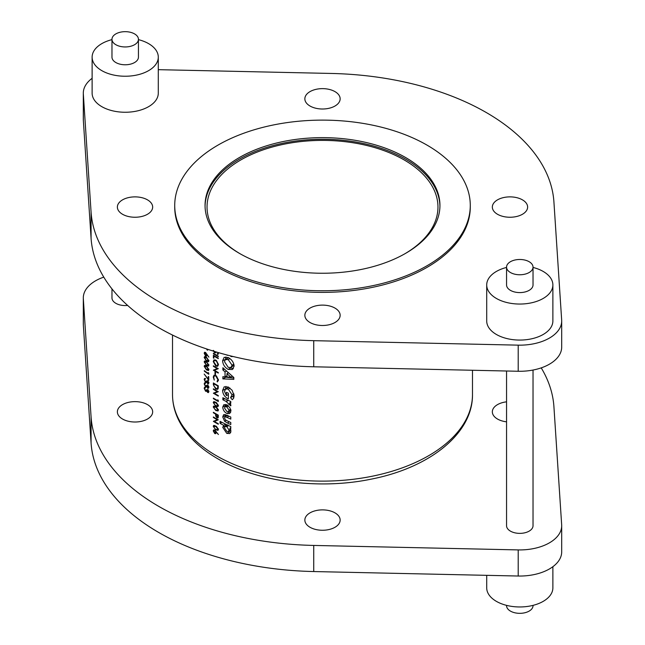 <?xml version="1.0" encoding="UTF-8"?>
<svg xmlns="http://www.w3.org/2000/svg" width="645" height="645" viewBox="0 0 645 645"><rect width="100%" height="100%" fill="white"/><g stroke="black" fill="none" stroke-linecap="round" stroke-linejoin="round"><path stroke-width="0.97" d="M216.446 388.838L213.987 386.129L213.866 383.767A149.987 86.591 0 0 0 216.446 385.291A149.987 86.591 0 0 0 217.776 386.049L217.639 388.129L216.446 388.838L218.268 387.766M213.745 402.915L215.801 402.73L217.905 405.35L216.446 405.915L214.575 404.649L213.745 402.915L214.898 401.754M213.745 407.317L215.801 407.132L217.905 409.752L216.446 410.317L214.575 409.043L213.745 407.317L214.898 406.156M216.446 416.904L216.123 414.429A149.987 86.591 0 0 0 216.446 414.614A149.987 86.591 0 0 0 217.776 415.372L216.946 417.396L216.446 416.904M213.745 426.668L215.801 426.482L217.905 429.102L216.446 429.667L214.575 428.401L213.745 426.668L214.898 425.507M216.446 365.828L213.745 361.829L214.366 360.41L216.446 361.071L217.905 364.264L217.252 365.723L216.446 365.828M404.842 253.791A115.463 66.661 0 0 0 437.963 207.061A115.463 66.661 0 0 0 404.149 159.928A115.463 66.661 0 0 0 278.309 145.472A115.463 66.661 0 0 0 207.037 207.061A115.463 66.661 0 0 0 240.158 253.791M134.563 33.903A13.231 7.643 180 0 1 138.441 39.313A13.231 7.643 180 0 1 130.274 46.367A13.231 7.643 180 0 1 115.85 44.715A13.231 7.643 180 0 1 111.972 39.313A13.231 7.643 180 0 1 120.139 32.25A13.231 7.643 180 0 1 134.563 33.903M138.441 39.313L138.441 57.139A13.231 7.643 180 0 1 130.274 64.194A13.231 7.643 180 0 1 115.85 62.541A13.231 7.643 180 0 1 111.972 57.139L111.972 39.313M111.972 39.635A33.089 19.1 0 0 0 92.122 57.139A33.089 19.1 0 0 0 101.813 70.644A33.089 19.1 0 0 0 137.869 74.788A33.089 19.1 0 0 0 158.291 57.139A33.089 19.1 0 0 0 148.6 43.634A33.089 19.1 0 0 0 138.441 39.635M92.122 57.139L92.122 93.154A33.089 19.1 0 0 0 101.813 106.659A33.089 19.1 0 0 0 137.869 110.803A33.089 19.1 0 0 0 158.291 93.154L158.291 57.139M529.15 261.717A13.231 7.643 180 0 1 533.028 267.119A13.231 7.643 180 0 1 524.861 274.181A13.231 7.643 180 0 1 510.437 272.521A13.231 7.643 180 0 1 506.559 267.119A13.231 7.643 180 0 1 514.726 260.064A13.231 7.643 180 0 1 529.15 261.717M533.028 267.119L533.028 284.953A13.231 7.643 180 0 1 524.861 292.008A13.231 7.643 180 0 1 510.437 290.355A13.231 7.643 180 0 1 506.559 284.953L506.559 267.119M506.559 267.441A33.089 19.1 0 0 0 486.709 284.953A33.089 19.1 0 0 0 496.4 298.458A33.089 19.1 0 0 0 532.456 302.594A33.089 19.1 0 0 0 552.878 284.953A33.089 19.1 0 0 0 543.187 271.44A33.089 19.1 0 0 0 533.028 267.441M486.709 284.953L486.709 320.968A33.089 19.1 0 0 0 496.4 334.473A33.089 19.1 0 0 0 532.456 338.617A33.089 19.1 0 0 0 552.878 320.968L552.878 284.953M218.002 265.772A147.778 85.317 0 0 0 379.05 284.268A147.778 85.317 0 0 0 470.278 205.441A147.778 85.317 0 0 0 426.998 145.109A147.778 85.317 0 0 0 265.95 126.614A147.778 85.317 0 0 0 174.722 205.441A147.778 85.317 0 0 0 218.002 265.772M174.722 205.441L174.722 207.061A147.778 85.317 0 0 0 218.002 267.393A147.778 85.317 0 0 0 379.05 285.888A147.778 85.317 0 0 0 470.278 207.061L470.278 205.441M522.458 199.861A17.649 10.191 0 0 0 503.229 197.652A17.649 10.191 0 0 0 492.337 207.061A17.649 10.191 0 0 0 497.505 214.269A17.649 10.191 0 0 0 516.734 216.47A17.649 10.191 0 0 0 527.626 207.061A17.649 10.191 0 0 0 522.458 199.861M405.552 157.493A117.446 67.806 0 0 0 277.552 142.795A117.446 67.806 0 0 0 205.054 205.441A117.446 67.806 0 0 0 239.448 253.388A117.446 67.806 0 0 0 367.448 268.086A117.446 67.806 0 0 0 439.946 205.441A117.446 67.806 0 0 0 405.552 157.493M439.938 206.255A117.446 67.806 0 0 0 405.552 159.113A117.446 67.806 0 0 0 278.205 144.262A117.446 67.806 0 0 0 205.062 206.255M92.122 78.303A41.909 24.196 0 0 0 83.302 93.154L83.302 119.269A41.909 24.196 0 0 0 83.334 120.188L91.074 238.239A231.595 133.709 0 0 0 158.743 327.725A231.595 133.709 0 0 0 313.736 366.787L518.209 371.262A41.909 24.196 0 0 0 561.698 347.083L561.698 320.968A41.909 24.196 0 0 0 561.666 320.049L553.926 202.006A231.595 133.709 0 0 0 331.264 73.449L158.291 69.668M83.302 93.154A41.909 24.196 0 0 0 83.334 94.073L91.074 212.124A231.595 133.709 0 0 0 158.743 301.61A231.595 133.709 0 0 0 313.736 340.673L518.209 345.148A41.909 24.196 0 0 0 561.698 320.968M334.981 322.508A17.649 10.191 0 0 0 340.149 315.3A17.649 10.191 0 0 0 329.256 305.891A17.649 10.191 0 0 0 310.019 308.1A17.649 10.191 0 0 0 304.851 315.3A17.649 10.191 0 0 0 315.744 324.717A17.649 10.191 0 0 0 334.981 322.508M122.542 214.269A17.649 10.191 0 0 0 141.771 216.47A17.649 10.191 0 0 0 152.663 207.061A17.649 10.191 0 0 0 147.495 199.861A17.649 10.191 0 0 0 128.266 197.652A17.649 10.191 0 0 0 117.374 207.061A17.649 10.191 0 0 0 122.542 214.269M310.019 91.614A17.649 10.191 0 0 0 304.851 98.822A17.649 10.191 0 0 0 315.744 108.231A17.649 10.191 0 0 0 334.981 106.022A17.649 10.191 0 0 0 340.149 98.822A17.649 10.191 0 0 0 329.256 89.413A17.649 10.191 0 0 0 310.019 91.614M533.028 605.365L533.028 605.687A13.231 7.643 180 0 1 524.861 612.75A13.231 7.643 180 0 1 510.437 611.097A13.231 7.643 180 0 1 506.559 605.687L506.559 605.365M486.709 575.332L486.709 587.861A33.089 19.1 0 0 0 496.4 601.366A33.089 19.1 0 0 0 532.456 605.51A33.089 19.1 0 0 0 552.878 587.861L552.878 566.697M111.972 288.896L111.972 297.917A13.231 7.643 0 0 0 115.85 303.319A13.231 7.643 0 0 0 127.637 305.432M506.559 371.004L506.559 525.731A13.231 7.643 0 0 0 510.437 531.133A13.231 7.643 0 0 0 524.861 532.786A13.231 7.643 0 0 0 533.028 525.731L533.028 370.036M506.559 401.835A17.649 10.191 0 0 0 492.337 411.824A17.649 10.191 0 0 0 497.505 419.032A17.649 10.191 0 0 0 506.559 421.822M103.781 277.124A41.909 24.196 0 0 0 83.302 297.917A41.909 24.196 0 0 0 83.334 298.837L91.074 416.888A231.595 133.709 0 0 0 158.743 506.373A231.595 133.709 0 0 0 313.736 545.436L518.209 549.911A41.909 24.196 0 0 0 561.698 525.731A41.909 24.196 0 0 0 561.666 524.812L553.926 406.761A231.595 133.709 0 0 0 541.22 367.876M83.302 297.917L83.302 324.032A41.909 24.196 0 0 0 83.334 324.951L91.074 442.994A231.595 133.709 0 0 0 158.743 532.488A231.595 133.709 0 0 0 313.736 571.551L518.209 576.025A41.909 24.196 0 0 0 561.698 551.846L561.698 525.731M310.019 512.864A17.649 10.191 0 0 0 304.851 520.063A17.649 10.191 0 0 0 315.744 529.481A17.649 10.191 0 0 0 334.981 527.271A17.649 10.191 0 0 0 340.149 520.063A17.649 10.191 0 0 0 329.256 510.655A17.649 10.191 0 0 0 310.019 512.864M147.495 404.625A17.649 10.191 0 0 0 128.266 402.416A17.649 10.191 0 0 0 117.374 411.824A17.649 10.191 0 0 0 122.542 419.032A17.649 10.191 0 0 0 141.771 421.233A17.649 10.191 0 0 0 152.663 411.824A17.649 10.191 0 0 0 147.495 404.625M230.781 417.057A149.987 86.591 180 0 1 227.451 415.525L224.871 414.525L223.605 414.711L222.735 416.936L224.597 421.266L227.395 422.983A149.987 86.591 0 0 0 230.781 424.539L230.781 422.483A149.987 86.591 180 0 1 226.855 420.669L225.403 419.831L224.492 417.831L224.895 416.855L226.919 417.331A149.987 86.591 0 0 0 230.781 419.113L230.781 417.057M230.781 401.521A149.987 86.591 180 0 1 222.872 397.731L222.872 399.779A149.987 86.591 0 0 0 226.008 401.351L230.725 405.89L230.926 405.141L229.781 402.827A149.987 86.591 0 0 0 230.781 403.278L230.781 401.521M233.821 377.478L222.872 367.747L222.872 369.94L225.041 371.915L225.041 376.898L222.872 376.696L222.872 378.889L233.821 379.381L233.821 377.478M231.571 356.145L230.878 356.548L232.845 356.572M226.274 354.798L227.459 355.322M234.119 366.11C233.724 362.329 231.765 359.475 228.233 357.548L224.154 357.362L222.598 360.757C222.888 364.562 224.758 367.448 228.193 369.4L232.377 369.529L234.119 366.11M232.394 399.569L233.579 398.32L234.119 395.756L232.127 390.273L228.282 387.04L224.178 386.823L222.598 390.443C222.831 394.063 224.597 396.828 227.903 398.731L228.37 398.933L228.37 393.232A149.987 86.591 180 0 1 226.419 392.313L226.419 395.595L224.492 391.442L225.621 388.983L228.282 389.088L232.079 394.821L230.563 397.594L232.24 399.666M233.756 397.901L232.877 396.256L230.563 397.594M230.781 428.643L230.781 426.587A149.987 86.591 180 0 1 220.074 421.33L220.074 423.386A149.987 86.591 0 0 0 223.734 425.297L222.735 427.377L226.75 433.375L229.83 433.569L230.926 431.36L229.862 428.232A149.987 86.591 0 0 0 230.781 428.643M230.926 410.986L229.83 407.64L226.758 404.786L223.888 404.641L222.735 407.076C222.928 409.849 224.275 411.97 226.766 413.445L229.685 413.55L230.926 410.986M218.333 352.847L217.268 353.847L217.986 354.331M218.244 354.097L217.575 354.484L218.421 353.444M217.905 353.097L217.268 353.847M218.292 356.137A149.987 86.591 180 0 1 216.446 355.089A149.987 86.591 180 0 1 213.374 353.258L213.374 353.774A149.987 86.591 0 0 0 216.446 355.605A149.987 86.591 0 0 0 218.292 356.653L218.292 356.137M218.292 358.12A149.987 86.591 180 0 1 216.446 357.064A149.987 86.591 180 0 1 213.374 355.242L213.374 357.951A149.987 86.591 0 0 0 213.866 358.257L213.866 356.056A149.987 86.591 0 0 0 216.446 357.58A149.987 86.591 0 0 0 218.292 358.628L218.292 358.12M218.421 364.53L216.446 360.531L213.987 359.854L213.245 361.555L215.809 366.078L217.655 366.271L218.421 364.53M218.292 368.674A149.987 86.591 180 0 1 216.446 367.626A149.987 86.591 180 0 1 213.374 365.796L213.374 366.312A149.987 86.591 0 0 0 216.446 368.134A149.987 86.591 0 0 0 217.22 368.577L213.374 370.198A149.987 86.591 0 0 0 216.446 372.02A149.987 86.591 0 0 0 218.292 373.068L218.292 372.56A149.987 86.591 180 0 1 216.446 371.512A149.987 86.591 180 0 1 214.398 370.303L218.292 368.674M214.092 375.172L213.245 377.019L214.261 380.115L213.745 377.309L214.374 375.801L215.801 375.971L217.905 379.712L217.075 381.316L217.373 381.937L218.421 380.034L216.446 375.914L213.955 375.237M218.381 380.582L217.075 381.316M218.292 385.823A149.987 86.591 180 0 1 216.446 384.775A149.987 86.591 180 0 1 213.374 382.953L213.374 384.718L215.744 389.064L217.599 389.338L218.115 388.693L218.292 385.823M218.292 391.692A149.987 86.591 180 0 1 216.446 390.644A149.987 86.591 180 0 1 213.374 388.814L213.374 389.33A149.987 86.591 0 0 0 216.446 391.152A149.987 86.591 0 0 0 217.22 391.596L213.374 393.216A149.987 86.591 0 0 0 216.446 395.038A149.987 86.591 0 0 0 218.292 396.086L218.292 395.579A149.987 86.591 180 0 1 216.446 394.53A149.987 86.591 180 0 1 214.398 393.321L218.292 391.692M217.776 400.714A149.987 86.591 180 0 1 216.446 399.948A149.987 86.591 180 0 1 213.374 398.126L213.374 398.634A149.987 86.591 0 0 0 216.446 400.464A149.987 86.591 0 0 0 218.292 401.512L218.292 400.456L217.776 399.836L217.776 400.714L218.268 400.432M218.421 405.624L216.446 402.625L213.664 401.666L213.245 402.601L215.801 406.1L217.986 406.592L218.421 405.624M218.421 410.018L216.446 407.019L213.664 406.06L213.245 406.995L215.801 410.502L217.986 410.986L218.421 410.018M218.292 415.146A149.987 86.591 180 0 1 216.446 414.098A149.987 86.591 180 0 1 213.374 412.276L213.374 412.784A149.987 86.591 0 0 0 215.615 414.13L215.696 416.041L216.954 417.912L218.22 417.533L218.292 415.146M217.881 418.025L218.22 417.533M218.292 419.839A149.987 86.591 180 0 1 216.446 418.79A149.987 86.591 180 0 1 213.374 416.968L213.374 417.476A149.987 86.591 0 0 0 216.446 419.306A149.987 86.591 0 0 0 217.22 419.75L213.374 421.362A149.987 86.591 0 0 0 216.446 423.193A149.987 86.591 0 0 0 218.292 424.241L218.292 423.725A149.987 86.591 180 0 1 216.446 422.677A149.987 86.591 180 0 1 214.398 421.475L218.292 419.839M218.421 429.376L216.446 426.377L213.664 425.418L213.245 426.353L215.801 429.852L217.986 430.344L218.421 429.376M218.421 434.504L214.72 430.022L213.664 429.893L213.245 430.86L214.729 433.545L215.753 433.666L216.139 432.085L218.421 434.504M213.245 350.38L214.559 352.807L216.446 352.073M215.64 352.815L216.139 352.388M215.825 351.807L214.567 352.299L213.745 350.678M208.883 357.128L205.529 352.452L204.57 352.267L204.191 353.21L205.537 355.976L206.464 356.153L206.803 354.597L208.883 357.128M207.601 350.211L206.852 349.695L207.601 350.211M206.505 361.651L204.57 360.982L204.191 361.893L206.505 365.538L208.48 366.142L208.883 365.199L206.505 361.651M208.762 373.221L208.295 372.568L208.295 373.447A149.987 86.591 180 0 1 204.304 370.625L204.304 371.133A149.987 86.591 0 0 0 208.762 374.277L208.762 373.221M208.875 382.993L207.698 383.67L208.883 382.808L207.714 380.308L208.416 382.493L207.706 383.162L206.964 381.187A149.987 86.591 180 0 1 206.505 380.864L205.57 381.953L204.642 379.824L205.481 378.518L204.586 378.43L204.191 379.486L205.602 382.493L206.771 382.364L207.698 383.67L208.488 383.783M206.634 382.574L207.101 382.171M204.876 379.042L205.481 379.034M206.989 381.566L205.57 381.953M208.827 382.259L207.706 383.162M208.875 391.789L207.698 392.466L208.883 391.604L207.714 389.104L208.416 391.289L207.706 391.958L206.964 389.983A149.987 86.591 180 0 1 206.505 389.661L205.57 390.749L204.642 388.621L205.481 387.314L204.586 387.226L204.191 388.282L205.602 391.289L206.771 391.16L207.698 392.466L208.488 392.579M206.634 391.37L207.101 390.967M204.876 387.839L205.481 387.83M206.989 390.362L205.57 390.749M208.827 391.055L207.706 391.958M208.875 387.395L207.698 388.072L208.883 387.202L207.714 384.71L208.416 386.895L207.706 387.556L206.964 385.581A149.987 86.591 180 0 1 206.505 385.258L205.57 386.355L204.642 384.218L205.481 382.92L204.586 382.824L204.191 383.888L205.602 386.895L206.771 386.758L207.698 388.072L208.488 388.177M206.634 386.976L207.101 386.573M204.876 383.436L205.481 383.428M206.989 385.968L205.57 386.355M208.827 386.653L207.706 387.556M208.762 376.769A149.987 86.591 180 0 1 208.295 376.454L208.295 379.107L204.191 374.06L208.762 380.292L208.762 376.769M206.505 366.054L204.57 365.384L204.191 366.296L206.505 369.94L208.48 370.544L208.883 369.601L206.505 366.054M215.486 372.415A149.987 86.591 180 0 1 214.987 372.125L214.987 374.318A149.987 86.591 0 0 0 215.486 374.616L215.486 372.415M206.505 357.257L204.57 356.588L204.191 357.499L206.505 361.144L208.48 361.748L208.883 360.805L206.505 357.257M207.005 390.483L205.602 391.289M204.787 387.935L204.191 388.282M207.005 386.089L205.602 386.895M204.787 383.541L204.191 383.888M207.005 381.687L205.602 382.493M204.787 379.139L204.191 379.486M208.762 378.833L208.295 379.107M208.746 373.189L208.295 373.447M205.586 365.489L204.191 366.296M206.924 369.698L206.505 369.94M208.827 369.061L206.505 369.424L204.642 366.642L206.505 366.57L208.416 369.303L208.125 369.956L208.883 369.521M204.642 366.642L205.691 365.546M205.586 361.095L204.191 361.893M206.924 365.296L206.505 365.538M208.827 364.667L206.505 365.03L204.642 362.24L206.505 362.168L208.416 364.901L208.125 365.554L208.883 365.118M204.642 362.24L205.691 361.144M218.381 379.437L217.905 379.712M216.22 375.729L215.801 375.971M213.801 376.696L213.245 377.019M215.486 374.027L214.987 374.318M213.801 366.062L213.374 366.312M217.8 368.4L214.398 370.303M213.987 369.843L213.374 370.198M217.663 368.319L217.22 368.577M216.309 365.788L215.809 366.078M213.809 361.232L213.245 361.555M218.381 363.99L217.905 364.264M216.196 360.329L215.785 360.571M214.301 355.806L213.866 356.056M213.866 357.669L213.374 357.951M213.801 353.525L213.374 353.774M216.075 351.928L214.559 352.807M233.361 368.674L230.725 367.94L228.193 369.4M225.556 359.426L222.598 360.757M225.548 359.055L225.927 356.935M233.837 364.191L232.079 365.207L230.975 367.448L228.225 367.36L224.492 361.708L225.315 359.604L228.572 357.709M230.975 367.448L234.038 365.078M225.315 359.604L228.209 359.588L232.079 365.207M229.942 358.58L228.209 359.588M233.821 378.083L225.806 377.196L222.872 378.889M225.806 377.196L225.806 376.462M226.967 375.785L225.041 376.898M227.838 373.132L227.838 372.334M226.468 371.093L225.041 371.915M224.307 369.109L222.872 369.94M230.789 377.115L226.967 377.059L226.967 373.632L230.789 377.115L232.329 376.228M228.386 372.818L226.967 373.632M232.845 396.272L230.62 397.554M232.877 396.256L234.046 394.724M233.869 393.789L232.079 394.821M230.015 388.097L228.282 389.088M228.701 387.242L225.621 388.983M228.37 394.466L226.419 395.595M228.37 398.465L227.903 398.731M228.37 395.514L227.782 394.805M225.556 389.024L222.598 390.443M225.548 388.733L225.96 386.428M230.781 402.246L229.781 402.827M230.467 403.665L229.04 404.488M230.265 403.375L229.217 403.98M228.338 400.408L226.395 401.529M227.959 400.231L226.008 401.351M224.766 398.691L222.872 399.779M230.781 427.7L229.862 428.232M230.773 432.392L229.41 431.836L226.75 433.375M229.41 431.836L228.644 431.32M225.702 426.176L225.677 425.676L222.735 427.377M225.677 425.676L225.952 424.337M225.645 424.192L223.734 425.297M221.928 422.314L220.074 423.386M229.072 430.078L228.435 431.449L226.774 431.336L224.492 427.885L225.113 426.514L226.782 426.643L229.072 430.078L230.45 429.288M228.604 425.595L226.782 426.643M226.202 420.338L224.597 421.266M225.766 416.356L225.677 415.235L222.735 416.936M225.677 415.235L225.694 414.767M230.668 412.381L229.427 411.913L226.766 413.445M229.427 411.913L228.677 411.389M225.75 406.318L225.677 405.374L222.735 407.076M225.677 405.374L225.774 404.431M229.072 410.196L228.459 411.518L226.774 411.397L224.492 407.995L225.073 406.713L226.774 406.85L229.072 410.196L230.636 409.293M228.403 405.907L226.774 406.85M216.18 432.706L214.729 433.545M214.712 430.013L213.245 430.86M215.68 432.303L214.704 433.021L213.745 431.191L214.704 430.521L215.68 432.303L216.422 431.868M216.18 432.593L214.704 433.021M213.745 431.191L215.099 430.296M206.852 355.218L205.537 355.976M205.521 352.452L204.191 353.21M206.392 354.782L205.513 355.451L204.642 353.573L205.513 352.952L206.392 354.782L207.069 354.395M206.852 355.105L205.513 355.451M204.642 353.573L205.868 352.75M205.586 356.693L204.191 357.499M206.924 360.902L206.505 361.144M208.827 360.265L206.505 360.628L204.642 357.846L206.505 357.773L208.416 360.507L208.125 361.16L208.883 360.724M204.642 357.846L205.691 356.741M214.793 425.458L213.245 426.353M216.26 429.586L215.801 429.852M218.357 428.844L217.583 429.772L218.421 429.296M213.801 417.226L213.374 417.476M217.8 419.564L214.398 421.475M213.987 421.008L213.374 421.362M217.663 419.492L217.22 419.75M218.268 417.146L216.954 417.912M216.115 415.799L215.696 416.041M216.059 413.872L215.615 414.13M213.801 412.534L213.374 412.784M218.228 415.114L217.776 415.372M218.276 417.009L216.946 417.396M216.567 414.171L216.123 414.429M214.793 406.108L213.245 406.995M216.26 410.236L215.801 410.502M218.357 409.486L217.583 410.422L218.421 409.938M214.793 401.714L213.245 402.601M216.26 405.834L215.801 406.1M218.357 405.092L217.583 406.028L218.421 405.544M213.801 398.384L213.374 398.634M213.801 389.08L213.374 389.33M217.8 391.418L214.398 393.321M213.987 392.861L213.374 393.216M217.663 391.338L217.22 391.596M216.228 388.782L215.744 389.064M218.228 385.791L217.776 386.049M214.301 383.517L213.866 383.767M91.074 238.239L91.074 212.124M313.736 545.436L313.736 571.551M172.513 394.538C172.546 403.681 174.771 412.55 179.181 421.129C186.937 435.835 199.813 448.396 217.817 458.797C257.363 482.073 319.501 490.095 371.899 479.001C429.868 467.552 472.946 433.432 472.487 394.538A149.987 86.591 180 0 1 379.897 474.535A149.987 86.591 180 0 1 216.446 455.765A149.987 86.591 180 0 1 172.513 394.538L172.513 335.053M91.074 416.888L91.074 442.994M83.334 298.837L83.334 324.951M518.209 549.911L518.209 576.025M313.736 366.787L313.736 340.673M83.334 120.188L83.334 94.073M518.209 371.262L518.209 345.148M228.878 416.194L226.919 417.331M229.362 421.846L227.395 422.983M216.236 426.232L215.801 426.482M216.414 414.082L215.615 414.541M218.292 416.122L217.776 416.42M216.236 406.882L215.801 407.132M216.236 402.48L215.801 402.73M213.866 384.436L213.374 384.718M218.292 386.153L217.776 386.452M472.487 394.538L472.487 370.262M208.142 392.015L208.883 391.588M208.142 387.621L208.883 387.185M208.142 383.219L208.883 382.791M214.374 375.801L215.349 375.237M217.252 365.723L218.389 365.07M214.366 360.41L215.357 359.837M215.245 352.291L215.938 351.888M217.631 353.686L218.413 353.234M228.435 431.449L230.942 429.997M225.113 426.514L227.903 424.902M224.895 416.855L227.701 415.235M228.459 411.518L230.966 410.075M225.073 406.713L227.862 405.1M214.067 430.457L214.761 430.046M204.933 352.847L205.562 352.484M217.188 388.758L218.236 388.153"/></g></svg>
